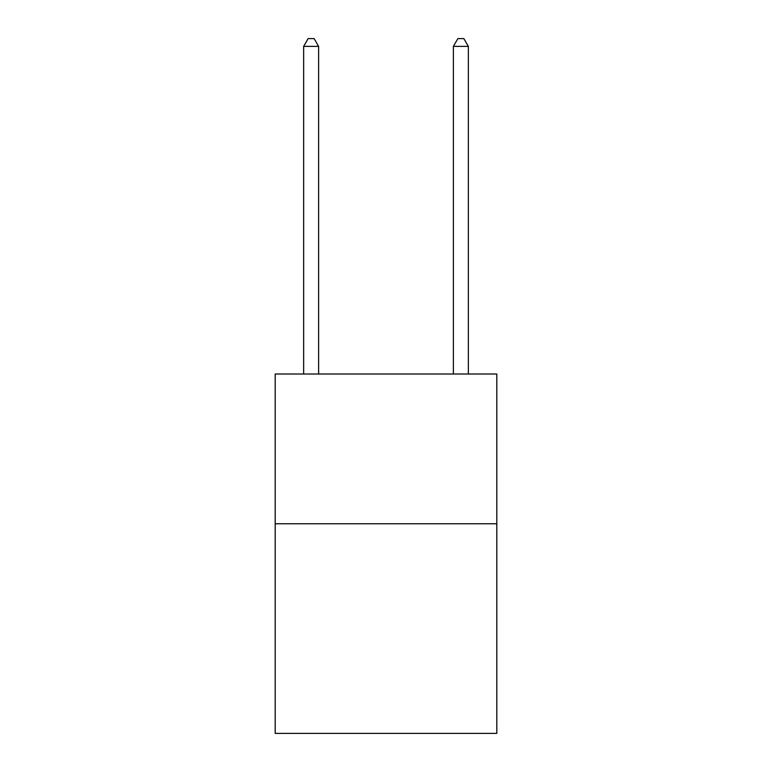 <?xml version="1.0" encoding="UTF-8"?>
<svg xmlns="http://www.w3.org/2000/svg" width="772" height="772" viewBox="0 0 772 772"><rect width="100%" height="100%" fill="white"/><g stroke="black" fill="none" stroke-linecap="round" stroke-linejoin="round"><path stroke-width="1.16" d="M496.811 523.763L496.811 733.4L275.189 733.4L275.189 374.024L496.811 374.024L496.811 523.763L275.189 523.763M318.614 374.024L318.614 46.388L303.647 46.388L303.647 374.024M303.647 46.388L308.134 38.6L314.127 38.6L318.614 46.388M468.353 374.024L468.353 46.388L453.386 46.388L453.386 374.024M453.386 46.388L457.873 38.6L463.866 38.6L468.353 46.388"/></g></svg>
